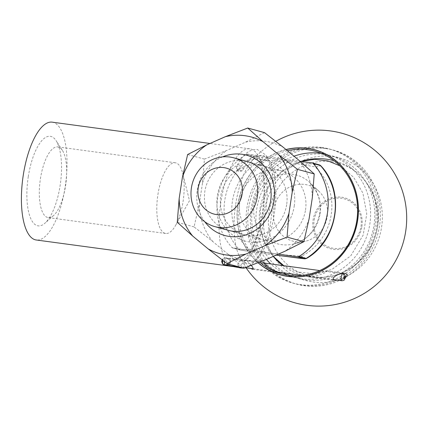 <?xml version="1.0" encoding="UTF-8"?>
<svg xmlns="http://www.w3.org/2000/svg" width="428" height="428" viewBox="0 0 428 428"><rect width="100%" height="100%" fill="white"/><g stroke="black" fill="none" stroke-linecap="round" stroke-linejoin="round"><path stroke-width="0.32" stroke-dasharray="2.14 1.6" d="M311.969 162.854L319.095 164.807L314.623 164.379L261.69 157.237L254.697 156.118L247.571 154.16A2.375 2.215 -74.7 0 0 246.154 154.471A59.449 55.33 -74.7 0 0 231.928 247.421A2.375 2.215 -74.7 0 0 233.196 248.09L240.327 250.043L276.114 255.136L247.357 251.172A2.375 0.861 -82.3 0 1 247.314 251.166M306.143 258.426L301.446 256.19C284.203 255.206 266.558 252.825 248.513 249.048C244.5 249.561 241.344 249.674 239.059 249.374L231.928 247.421M246.154 154.471L253.28 156.423L262.171 159.815C280.645 161.137 298.289 163.517 315.099 166.957C319.149 166.449 320.904 165.957 320.363 165.481M305.522 209.918A35.668 33.197 -74.7 0 0 282.015 171.072A35.668 33.197 -74.7 0 0 240.568 196.693A35.668 33.197 -74.7 0 0 263.15 239.873A35.668 33.197 -74.7 0 0 305.522 209.918M278.291 254.179L233.196 248.09M247.571 154.16L300.028 161.244M327.195 216.718A29.008 27.001 -74.7 0 0 318.951 191.305A29.008 27.001 -74.7 0 0 274.369 205.964A29.008 27.001 -74.7 0 0 305.239 241.306A29.008 27.001 -74.7 0 0 327.195 216.718M361.89 226.567A26.418 24.589 -74.7 0 0 341.485 197.185A26.418 24.589 -74.7 0 0 313.093 219.981A26.418 24.589 -74.7 0 0 333.498 249.364A26.418 24.589 -74.7 0 0 361.89 226.567M314.623 164.379A2.375 0.861 -82.3 0 1 315.099 166.957A53.505 49.798 -74.7 0 1 331.219 214.669A53.505 49.798 -74.7 0 1 301.446 256.19A2.375 0.861 -82.3 0 1 300.333 258.319M261.69 157.237A2.375 0.861 -82.3 0 1 262.171 159.815A53.505 49.798 -74.7 0 0 248.513 249.048A2.375 0.861 -82.3 0 1 247.357 251.172L240.055 249.989A2.375 2.215 -74.7 0 0 240.327 250.043M28.275 176.705A45.181 16.398 -82.3 0 1 56.105 140.684A45.181 16.398 -82.3 0 1 60.46 183.264A45.181 16.398 -82.3 0 1 44.972 223.17A45.181 16.398 -82.3 0 1 28.275 176.705M52.163 122.157A59.449 21.571 -82.3 0 1 65.591 183.96A59.449 21.571 -82.3 0 1 36.257 239.99M233.303 266.558A59.449 21.571 -82.3 0 1 220.885 202A59.449 21.571 -82.3 0 1 249.802 148.832A59.449 21.571 -82.3 0 1 263.231 210.635A59.449 21.571 -82.3 0 1 233.897 266.665A59.449 21.571 -82.3 0 1 233.688 266.633M235.71 204.242A54.527 19.784 -82.3 0 1 251.616 161.201L251.616 161.201A54.527 19.784 -82.3 0 1 274.551 212.16A54.527 19.784 -82.3 0 1 238.926 255.222L238.926 255.222A54.527 19.784 -82.3 0 1 235.71 204.242M251.306 265.387C248.716 262.332 246.624 260.492 245.041 259.866L244.714 260.93C246.41 264.413 248.411 266.911 250.717 268.436M307.759 276.734L326.874 270.919C325.965 273.578 314.232 276.97 307.759 276.734L335.338 280.458C338.874 280.731 342.17 279.821 345.225 277.729M285.984 149.538A64.863 60.369 -74.7 0 0 237.845 204.29A64.863 60.369 -74.7 0 0 258.1 262.771M258.234 262.717A64.73 60.246 105.3 0 1 237.968 204.306A64.73 60.246 105.3 0 1 286.107 149.639M331.705 161.752A58.251 54.212 105.3 0 1 363.447 178.968A58.251 54.212 105.3 0 1 335.033 275.284A58.251 54.212 105.3 0 1 268.426 223.197A58.251 54.212 105.3 0 1 331.705 161.752M287.434 150.742A63.542 59.139 -74.7 0 0 239.482 204.568A63.542 59.139 -74.7 0 0 259.662 262.15M321.358 153.39A63.542 59.139 105.3 0 1 327.966 154.776A63.542 59.139 105.3 0 1 368.198 231.692A63.542 59.139 105.3 0 1 294.357 277.333A63.542 59.139 105.3 0 1 287.964 275.15M282.945 272.786A63.542 59.139 105.3 0 1 270.689 263.932M266.414 259.411A63.542 59.139 105.3 0 1 294.009 156.204M252.531 269.276L280.105 273C277.018 271.941 268.41 265.831 263.37 262.348M321.663 147.435A69.486 64.676 105.3 0 1 329.539 149.04A69.486 64.676 105.3 0 1 373.532 233.158A69.486 64.676 105.3 0 1 292.784 283.063A69.486 64.676 105.3 0 1 247.769 203.145A69.486 64.676 105.3 0 1 321.663 147.435M325.852 148.586A69.486 64.676 105.3 0 1 333.733 150.191A69.486 64.676 105.3 0 1 377.726 234.309A69.486 64.676 105.3 0 1 296.979 284.213A69.486 64.676 105.3 0 1 251.964 204.295A69.486 64.676 105.3 0 1 325.852 148.586M324.954 154.454A63.542 59.139 105.3 0 1 332.16 155.926A63.542 59.139 105.3 0 1 372.387 232.843A63.542 59.139 105.3 0 1 298.546 278.484A63.542 59.139 105.3 0 1 257.389 205.397A63.542 59.139 105.3 0 1 324.954 154.454M332.502 156.525A63.542 59.139 105.3 0 1 339.709 157.991A63.542 59.139 105.3 0 1 379.936 234.913A63.542 59.139 105.3 0 1 306.095 280.554A63.542 59.139 105.3 0 1 264.932 207.468A63.542 59.139 105.3 0 1 332.502 156.525M40.414 178.808A35.668 12.942 -82.3 0 1 57.764 146.911A35.668 12.942 -82.3 0 1 62.386 150.372A35.668 12.942 -82.3 0 1 65.821 183.992A35.668 12.942 -82.3 0 1 53.596 215.493A35.668 12.942 -82.3 0 1 48.225 217.606A35.668 12.942 -82.3 0 1 40.414 178.808M157.9 194.665A35.668 12.942 -82.3 0 1 175.25 162.768A35.668 12.942 -82.3 0 1 182.654 173.185A35.668 12.942 -82.3 0 1 175.608 225.379A35.668 12.942 -82.3 0 1 165.711 233.463A35.668 12.942 -82.3 0 1 157.9 194.665M204.782 221.741A41.612 38.734 105.3 0 1 197.249 190.166A41.612 38.734 105.3 0 1 222.565 156.889M264.504 132.627L245.522 142.187L226.754 150.463L204.418 159.109L202.53 182.874L199.288 204.049L194.044 226.894L212.812 241.558L228.343 254.457L243.757 268.201M194.044 226.894L177.272 222.298M204.418 159.109L187.646 154.508M294.239 206.061A41.612 38.734 -74.7 0 0 242.039 162.688A41.612 38.734 -74.7 0 0 231.147 233.865A41.612 38.734 -74.7 0 0 294.239 206.061M212.812 241.558A60.407 56.223 105.3 0 1 199.288 204.049M202.53 182.874A60.407 56.223 105.3 0 1 226.754 150.463M245.522 142.187A60.407 56.223 105.3 0 1 283.272 147.286M298.803 160.19A60.407 56.223 105.3 0 1 312.328 197.693M309.091 218.869A60.407 56.223 105.3 0 1 284.866 251.279M266.093 259.555A60.407 56.223 105.3 0 1 228.343 254.457M286.653 204.745A35.668 33.197 105.3 0 1 244.276 234.694A35.668 33.197 105.3 0 1 221.693 191.514A35.668 33.197 105.3 0 1 263.145 165.898A35.668 33.197 105.3 0 1 286.653 204.745M282.015 171.072L247.213 161.527A35.668 33.197 -74.7 0 0 204.835 191.482A35.668 33.197 -74.7 0 0 228.343 230.328L263.15 239.873M229.831 264.381L230.778 260.117L225.262 257.806L224.534 261.727M221.865 260.941L222.025 260.978C221.891 262.995 222.597 264.274 224.149 264.83L224.465 264.889C226.995 265.488 228.969 264.595 230.382 262.204C229.697 259.486 228.054 258.025 225.465 257.827L225.262 257.806A2.375 2.177 104.4 0 0 222.849 259.844A2.375 2.172 -92.8 0 1 224.887 257.79L224.887 257.79A2.375 2.172 -92.8 0 1 225.149 257.795L241.938 260.93A3.568 3.322 -79.3 0 0 238.011 263.819A3.568 3.322 -79.3 0 0 240.616 267.939M222.025 260.978C222.453 259.004 223.496 257.945 225.149 257.795A2.375 0.958 -85.3 0 1 225.198 257.795A2.375 2.375 0 0 0 224.887 257.79L222.576 259.111L222.153 259.892M239.166 165.657C242.05 166.444 243.318 167.819 242.97 169.788L242.965 169.793C241.836 172.489 235.068 169.092 236.593 166.599L239.166 165.657M238.76 169.06C235.512 170.349 242.949 171.35 238.76 169.06M225.262 257.806A2.375 0.958 -85.3 0 0 225.198 257.795L263.477 262.958M254.697 156.118A2.375 2.215 -74.7 0 0 253.28 156.423A59.449 55.33 -74.7 0 0 239.059 249.374A2.375 2.215 -74.7 0 0 240.055 249.989L232.928 248.037M320.026 213.893A35.668 33.197 -74.7 0 0 309.883 182.649A35.668 33.197 -74.7 0 0 255.067 200.668A35.668 33.197 -74.7 0 0 293.025 244.131A35.668 33.197 -74.7 0 0 320.026 213.893M314.157 220.136A25.364 23.604 105.3 0 1 352.608 203.188A25.364 23.604 105.3 0 1 345.968 246.565A25.364 23.604 105.3 0 1 314.157 220.136M319.095 164.807A2.375 2.215 105.3 0 1 319.368 164.866M342.999 273.695A3.568 1.295 -82.3 0 1 343.732 277.478A3.568 1.295 -82.3 0 1 341.983 280.752M242.291 267.794A3.568 3.322 -79.3 0 0 241.938 260.93C242.976 261.278 244.495 260.802 246.501 259.502C250.942 256.859 258.421 245.271 263.124 225.759C267.778 205.049 268.436 186.79 265.098 170.981C261.952 158.478 257.677 156.445 256.179 156.509C254.96 156.076 249.92 156.68 242.97 169.788C243.259 171.184 237.85 171.799 238.268 170.911C236.903 170.665 236.347 169.226 236.598 166.588C242.36 154.824 249.224 149.11 257.185 149.447L265.97 155.059L271.678 167.888L274.337 191.032L270.052 227.461L260.32 253.611L252.413 263.899L245.608 267.746M223.298 261.08L222.849 259.844L222.416 260.101M224.604 261.24L223.764 261.134M318.951 191.305L309.883 182.649C318.314 191.921 321.589 202.267 319.705 213.684C316.18 230.029 307.283 240.178 293.025 244.131L305.239 241.306M282.903 265.579A59.449 59.449 0 0 0 376.159 233.415A59.449 59.449 0 0 0 334.027 160.677M300.996 161.372A59.449 59.449 0 0 0 273.23 256.409M273.262 256.393L263.792 240.616L260.096 225.465L260.454 209.608L267.741 188.497L281.849 171.639L301.141 161.393M339.832 165.775L353.56 177.213L362.885 193.06L366.769 213.877L363.169 235.111L350.762 255.837L331.748 269.549L314.575 273.802L297.31 271.973L283.796 265.702M248.705 207.81C251.771 189.369 260.304 174.244 274.316 162.442C291.794 148.767 310.899 144.493 331.636 149.613C346.182 153.764 357.878 162.196 366.726 174.913C377.603 191.503 381.016 209.875 376.966 230.029C373.136 246.753 364.747 260.459 351.789 271.143C334.391 284.561 315.42 288.729 294.881 283.641C263.867 275.867 242.895 241.226 248.705 207.81M249.802 148.832L209.993 143.46M275.771 141.326A87.986 87.986 0 0 0 251.616 161.201C253.981 158.756 255.473 157.59 256.083 157.697L257.463 158.932L260.513 164.892C263.017 171.96 264.188 181.611 264.017 193.847C263.643 207.719 261.529 220.998 257.683 233.672C254.97 242.28 251.958 248.978 248.657 253.767C242.253 261.973 242.093 259.208 242.285 259.78L242.302 259.785C242.435 259.309 242.537 261.604 238.926 255.222A87.986 87.986 0 0 0 246.095 267.81M335.113 275.263A59.449 59.449 0 0 0 363.479 179.011M281.356 273.765L294.357 277.333M314.971 151.207L327.966 154.776M292.784 283.063L296.979 284.213M329.539 149.04L333.733 150.191M298.546 278.484L306.095 280.554M332.16 155.926L339.709 157.991M326.794 270.903L345.054 273.369M245.041 259.871L263.3 262.332M62.386 150.372L56.105 140.684M53.596 215.493L44.972 223.17M175.25 162.768L57.764 146.911M165.711 233.463L48.225 217.606M175.608 225.379L189.497 200.684L182.654 173.185M263.145 165.898L247.213 161.527M244.276 234.694L228.343 230.328M341.87 273.54L319.721 270.55M333.241 279.57L302.211 275.386M277.67 272.074L253.242 268.773M245.158 267.682L238.706 266.815M243.414 268.105L244.26 268.014M224.593 264.911C223.363 264.616 226.728 266.072 229.916 263.022C232.495 261.808 226.118 257.009 225.711 257.87"/><path stroke-width="0.64" d="M242.125 194.061A23.781 22.133 -74.7 0 0 212.299 169.279A23.781 22.133 -74.7 0 0 206.071 209.95A23.781 22.133 -74.7 0 0 242.125 194.061M257.298 196.693A35.668 33.197 -74.7 0 0 233.795 157.846A35.668 33.197 -74.7 0 0 192.343 183.468A35.668 33.197 -74.7 0 0 214.926 226.647A35.668 33.197 -74.7 0 0 257.298 196.693M300.333 258.319A2.375 0.861 -82.3 0 1 300.29 258.319L276.108 255.142L304.725 258.737L297.594 256.784L278.291 254.179M297.594 256.784A2.375 2.215 -74.7 0 0 299.012 256.474A59.449 55.33 -74.7 0 0 313.237 163.523A2.375 2.215 -74.7 0 0 311.969 162.854L300.028 161.244M299.012 256.474L306.459 258.485C338.056 240.729 345.669 191.134 320.636 165.604L313.237 163.523M306.459 258.485L304.923 258.838L300.29 258.319A2.375 0.861 -82.3 0 1 300.247 258.309M233.742 266.644L36.257 239.99A59.449 21.571 -82.3 0 1 23.246 175.325A59.449 21.571 -82.3 0 1 52.163 122.157L209.993 143.46M233.688 266.633A59.449 21.571 -82.3 0 1 233.303 266.558M250.717 268.436L252.531 269.282C253.681 269.164 253.269 267.869 251.306 265.387M345.225 277.729C347.648 275.728 347.67 274.289 345.284 273.401L345.054 273.369C340.929 273.107 333.68 275.397 333.032 279.206L335.338 280.458M258.1 262.771A64.863 60.369 -74.7 0 0 356.422 226.573A64.863 60.369 -74.7 0 0 285.984 149.538M286.107 149.639A64.73 60.246 105.3 0 1 356.299 226.556A64.73 60.246 105.3 0 1 258.234 262.717M259.662 262.15A63.542 59.139 -74.7 0 0 281.356 273.765A63.542 59.139 -74.7 0 0 355.197 228.129A63.542 59.139 -74.7 0 0 314.971 151.207A63.542 59.139 -74.7 0 0 307.764 149.741A63.542 59.139 -74.7 0 0 287.434 150.742M294.009 156.204A63.542 59.139 105.3 0 1 320.765 153.304A63.542 59.139 105.3 0 1 321.358 153.39M287.964 275.15A63.542 59.139 105.3 0 1 282.945 272.786M270.689 263.932A63.542 59.139 105.3 0 1 266.414 259.411M263.37 262.348L263.3 262.332C263.728 264.707 274.295 271.288 280.11 273M222.565 156.889A41.612 38.734 105.3 0 1 270.796 176.09A41.612 38.734 105.3 0 1 256.056 229.831A41.612 38.734 105.3 0 1 204.782 221.741M208.217 248.941L192.686 236.037A60.407 56.223 105.3 0 1 179.161 198.528L182.403 177.353A60.407 56.223 105.3 0 1 206.628 144.942L225.396 136.671A60.407 56.223 105.3 0 1 263.145 141.764L278.676 154.669A60.407 56.223 105.3 0 1 292.201 192.172L288.959 213.347A60.407 56.223 105.3 0 1 264.739 245.758L245.966 254.034A60.407 56.223 105.3 0 1 208.217 248.941L226.984 263.6L245.966 254.034M288.959 213.347L287.07 237.117L264.739 245.758M278.676 154.669L297.444 169.328L292.201 192.172M225.396 136.671L247.732 128.026L263.145 141.764M182.403 177.353L187.646 154.508L206.628 144.942M192.686 236.037L177.272 222.298L179.161 198.528M247.732 128.026L264.504 132.627L283.272 147.286L298.803 160.19L314.216 173.929L312.328 197.693L309.091 218.869L303.848 241.713L284.866 251.279L266.093 259.555L243.757 268.201L226.984 263.6M314.216 173.929L297.444 169.328M303.848 241.713L287.07 237.117M214.926 226.647L228.343 230.328A35.668 33.197 -74.7 0 0 270.715 200.374A35.668 33.197 -74.7 0 0 247.213 161.527L233.795 157.846M224.604 261.24L224.261 264.846L229.831 264.381M224.465 264.889L224.149 264.83A2.375 2.177 -75.6 0 1 224.079 264.814L224.079 264.814A2.375 2.177 -75.6 0 1 222.517 262.187A2.375 2.172 87.2 0 0 224.261 264.846L240.616 267.939A3.568 3.322 -79.3 0 0 242.291 267.794M224.149 264.83A2.375 0.952 -77.7 0 0 224.16 264.836A2.375 0.952 -77.7 0 0 224.261 264.846L224.16 264.836A2.375 2.375 0 0 1 224.079 264.814C222.597 265.141 221.255 260.77 221.865 260.941L222.517 262.187L223.32 260.791M304.725 258.737A2.375 2.215 105.3 0 0 306.143 258.426A59.449 55.33 -74.7 0 0 320.363 165.481A2.375 2.215 105.3 0 0 319.368 164.866L312.237 162.907M333.241 279.57L341.983 280.752A3.568 1.295 -82.3 0 1 341.956 280.747A3.568 1.295 -82.3 0 1 341.18 277.012A3.568 1.295 -82.3 0 1 342.935 273.685A3.568 1.295 -82.3 0 1 342.999 273.695M344.834 276.338A1.188 0.433 97.7 0 0 344.203 278.002A1.188 0.433 97.7 0 0 344.931 278.2A1.188 0.433 97.7 0 0 344.834 276.338M222.849 259.844L222.068 260.957M223.764 261.134L223.298 261.08M334.027 160.677A59.449 59.449 0 0 0 300.996 161.372M273.23 256.409A59.449 59.449 0 0 0 282.903 265.579M319.368 164.866L320.631 165.604M301.141 161.393L314.634 159.334L328.019 160.955L339.832 165.775M283.796 265.702L273.262 256.393M246.095 267.81A87.986 87.986 0 0 0 404.647 199.261A87.986 87.986 0 0 0 275.771 141.326M341.983 280.752C345.15 280.131 343.641 280.319 344.877 278.944C345.936 276.563 345.401 274.835 343.267 273.749L341.87 273.54M319.721 270.55L263.477 262.958M302.211 275.386L277.67 272.074M253.242 268.773L245.158 267.682M238.706 266.815L224.593 264.911M243.414 268.105L240.616 267.939M244.26 268.014L245.608 267.746M222.153 259.892L221.865 260.941"/></g></svg>
